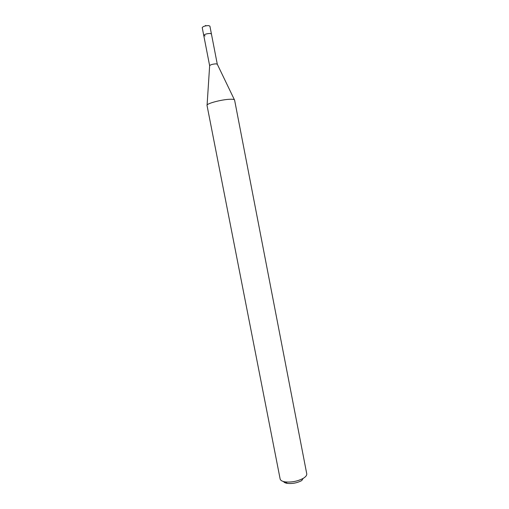 <?xml version="1.0" encoding="UTF-8"?>
<svg xmlns="http://www.w3.org/2000/svg" width="509" height="509" viewBox="0 0 509 509"><rect width="100%" height="100%" fill="white"/><g stroke="black" fill="none" stroke-linecap="round" stroke-linejoin="round"><path stroke-width="0.76" d="M203.746 35.439L209.638 65.699C210.433 64.719 212.539 64.102 215.962 63.841L217.292 64.21L209.905 26.124L208.537 25.596C205.082 25.755 202.976 26.43 202.226 27.613L203.746 35.439C204.51 34.294 206.616 33.632 210.064 33.454L211.42 33.95L210.064 33.454C206.616 33.632 204.51 34.294 203.746 35.439L205.127 35.935M283.5 481.539C284.06 482.449 285.352 483.06 287.362 483.378C292.414 483.874 297.192 482.946 301.697 480.598L301.843 480.509M280.135 478.956C280.484 480.426 282.171 481.399 285.186 481.889C291.517 482.494 297.51 481.329 303.154 478.396L303.345 478.288C305.833 476.736 306.965 475.234 306.742 473.784L234.592 100.038C234.414 99.42 232.887 99.166 230.017 99.261C221.65 99.471 206.043 103.664 207.023 105.395L280.135 478.956M205.789 25.45L204.904 26.048M301.697 480.598L303.154 478.396M287.362 483.378L285.186 481.889M209.644 65.725L207.087 105.083M217.298 64.236L234.414 99.77"/></g></svg>
